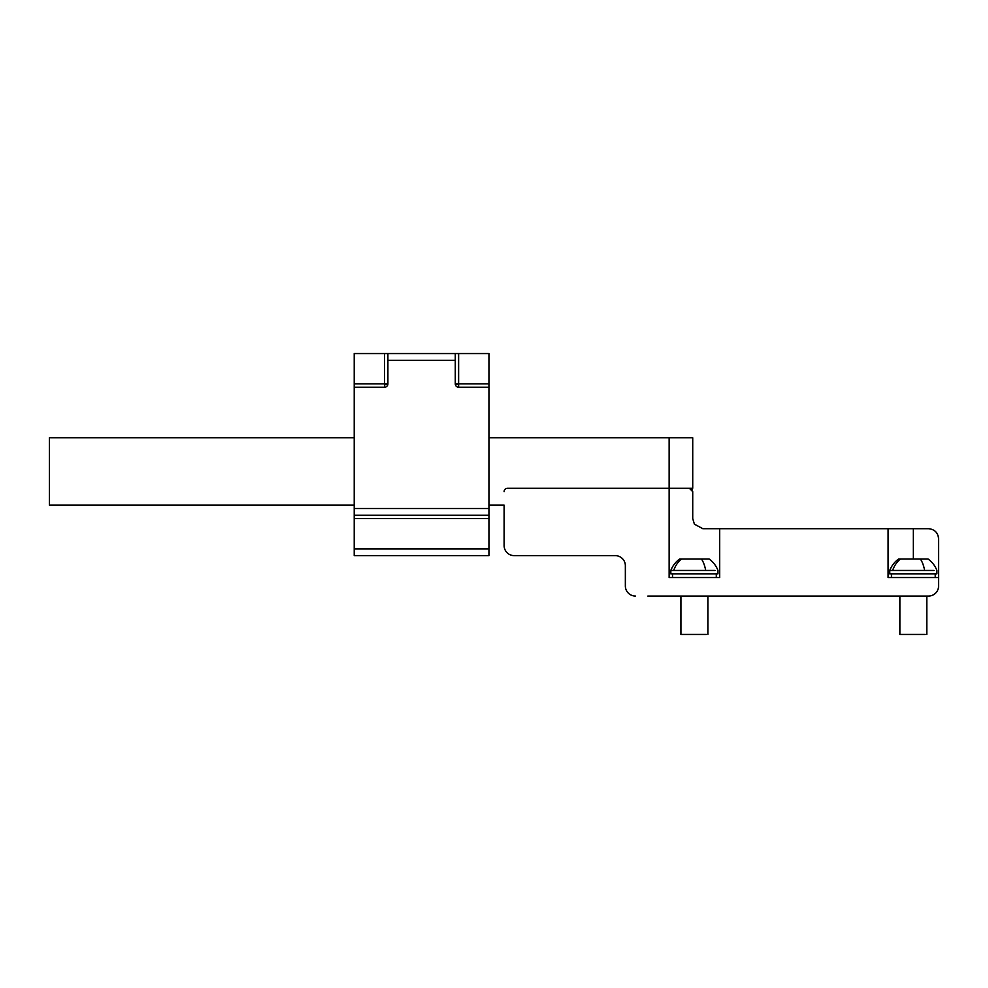 <?xml version="1.0" encoding="UTF-8"?>
<svg xmlns="http://www.w3.org/2000/svg" width="988" height="988" viewBox="0 0 988 988"><rect width="100%" height="100%" fill="white"/><g stroke="black" fill="none" stroke-linecap="round" stroke-linejoin="round"><path stroke-width="1.48" d="M692.724 437.746L692.724 488.27L692.724 437.746L692.724 488.27L692.724 437.746L692.724 488.27L692.724 437.746L692.724 488.27L692.724 437.746L488.949 437.746M647.844 596.06L927.658 596.06M899.018 596.06L708.717 596.06M680.09 596.06L670.235 596.06M504.102 505.115L504.102 545.537L504.102 505.115L504.102 545.537L504.102 505.115L488.949 505.115M635.469 596.06A10.102 10.102 0 0 1 625.355 585.946L625.355 565.741A10.102 10.102 0 0 0 615.252 555.639A10.102 10.102 0 0 1 625.355 565.741A10.102 10.102 0 0 0 615.252 555.639L514.205 555.639A10.102 10.102 0 0 1 504.102 545.537M938.6 585.946L938.6 577.535L888.076 577.535L888.076 528.691L928.498 528.691C934.636 529.296 938.007 532.656 938.6 538.793L938.6 585.946A10.102 10.102 0 0 1 928.498 596.06M689.352 488.27L692.724 491.641L689.352 488.27L692.724 491.641L689.352 488.27L507.474 488.27A3.372 3.372 0 0 0 504.102 491.641A3.372 3.372 0 0 1 507.474 488.27L669.148 488.27L669.148 577.535L719.672 577.535L719.672 528.691L888.076 528.691M692.218 489.875L691.069 488.739L692.23 489.875M692.724 491.641L692.724 518.589L694.403 524.171L702.826 528.691L719.672 528.691M694.403 524.171L702.826 528.691M354.223 505.115L49.4 505.115L49.4 437.746L354.223 437.746M669.148 437.746L669.148 488.27L692.724 488.27M625.355 565.741A10.102 10.102 0 0 0 615.252 555.639M354.223 383.863L354.223 353.543L488.949 353.543L488.949 508.487L354.223 508.487L354.223 383.863L387.901 383.863A3.372 3.372 0 0 1 384.53 387.234L354.223 387.234M488.949 515.217L354.223 515.217L354.223 555.639L488.949 555.639L488.949 508.487M354.223 515.217L354.223 508.487M458.63 353.543L458.63 387.234L488.949 387.234M458.63 387.234A3.372 3.372 0 0 1 455.27 383.863L488.949 383.863M455.27 353.543L455.27 383.863M387.901 353.543L387.901 383.863A3.372 0.877 180 0 1 384.53 384.727L384.53 353.543M488.949 548.896L354.223 548.896M899.87 596.06L899.87 634.457L925.163 634.457M889.756 570.459L889.756 573.83L936.92 573.83L936.92 570.459A25.256 25.256 0 0 0 928.065 559.01L898.611 559.01A25.256 25.256 0 0 0 889.756 570.459L934.03 570.459M680.93 596.06L680.93 634.457L706.235 634.457M670.827 570.459L670.827 573.83L717.98 573.83L717.98 570.459A25.256 25.256 0 0 0 709.137 559.01L679.67 559.01A25.256 25.256 0 0 0 670.827 570.459L715.102 570.459M913.344 528.691L913.344 559.01M387.901 360.287L455.27 360.287M488.949 518.589L354.223 518.589M384.53 387.234L384.53 384.727M455.382 384.727L458.63 383.863M892.646 570.459A25.256 22.168 -90 0 1 900.414 559.01M924.645 570.459A25.256 12.115 -90 0 0 920.396 559.01M673.717 570.459A25.256 22.168 -90 0 1 681.473 559.01M705.716 570.459A25.256 12.115 -90 0 0 701.468 559.01M716.3 573.83L716.3 577.535M672.519 573.83L672.519 577.535M935.228 573.83L935.228 577.535M891.448 573.83L891.448 577.535M926.806 634.457L926.806 596.06M707.877 634.457L707.877 596.06"/></g></svg>
